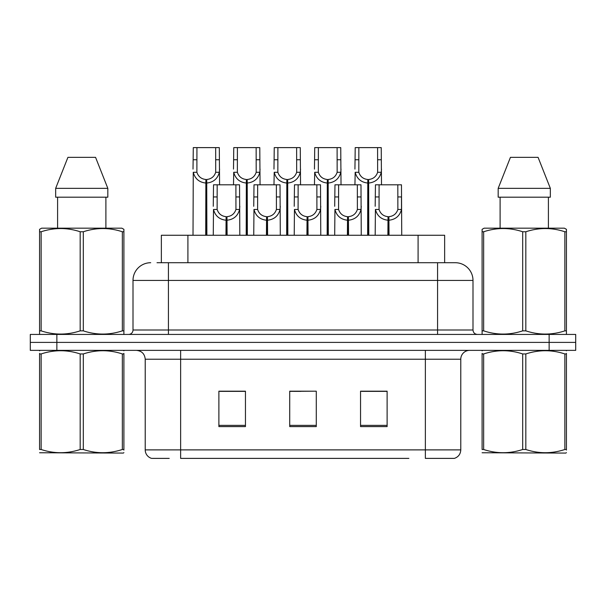 <?xml version="1.0" encoding="UTF-8"?>
<svg xmlns="http://www.w3.org/2000/svg" width="606" height="606" viewBox="0 0 606 606"><rect width="100%" height="100%" fill="white"/><g stroke="black" fill="none" stroke-linecap="round" stroke-linejoin="round"><path stroke-width="0.91" d="M161.355 262.716L161.355 235.264L444.645 235.264L444.645 262.716M169.225 458.386L152.038 458.386M460.78 449.887C460.53 454.129 458.409 456.962 454.402 458.386L425.359 458.386L425.359 449.887L460.78 449.887L460.78 359.222A8.855 8.855 0 0 1 469.627 350.366M151.598 458.386A8.855 8.855 0 0 1 145.22 449.887L145.22 359.222C144.698 353.843 141.751 350.897 136.373 350.366M56.858 334.429L575.7 334.429L575.7 342.398L30.3 342.398L30.3 350.366L56.858 350.366L56.858 342.398L30.3 342.398L30.3 334.429L56.858 334.429L56.858 342.398L575.7 342.398L575.7 350.366L56.858 350.366M387.113 426.601L387.113 391.181L360.547 391.181L360.547 426.601L387.113 426.601M245.453 426.601L245.453 391.181L218.887 391.181L218.887 426.601L245.453 426.601M316.279 426.601L316.279 391.181L289.721 391.181L289.721 426.601L316.279 426.601M408.876 458.386L180.641 458.386L180.641 449.887L425.359 449.887L425.359 359.222L145.22 359.222M240.135 391.362L233.181 391.362M219.895 391.362L245.453 391.362M381.818 391.181L374.856 391.362M361.577 391.362L387.113 391.362M289.721 391.362L314.135 391.181M300.856 391.362L293.895 391.362M157.409 262.716L455.015 262.716M157.007 262.716L168.423 262.716L168.423 280.419L133.002 280.419L133.002 330.005A4.424 4.424 0 0 1 128.578 334.429M150.712 262.716A17.71 17.71 0 0 0 133.002 280.419M455.288 262.716A17.71 17.71 0 0 1 472.998 280.419L472.998 330.005C473.256 332.694 474.733 334.171 477.422 334.429M225.955 235.264L226.114 216.675C221.569 216.206 218.577 213.804 217.13 209.464L217.168 184.8L239.544 184.8L239.817 235.264M225.955 220.213C219.357 219.47 215.206 215.887 213.501 209.464L213.259 235.264M213.259 206.29L213.524 184.8L217.168 184.8M226.962 235.264L226.962 216.675C231.507 216.206 234.499 213.804 235.946 209.464L235.901 184.8M226.962 216.675L227.114 235.264M226.114 216.675L226.114 235.264M239.817 206.29L239.575 209.464C237.87 215.887 233.719 219.47 227.114 220.213M205.722 235.264L205.873 179.49C201.328 179.02 198.336 176.619 196.889 172.278L196.935 147.614L219.311 147.614L219.577 184.8M205.722 183.027C199.116 182.285 194.965 178.702 193.261 172.278L193.019 235.264M193.019 169.104L193.291 147.614L196.935 147.614M206.722 235.264L206.722 179.49C211.267 179.02 214.259 176.619 215.706 172.278L215.668 147.614M206.722 179.49L206.881 235.264M205.873 179.49L205.873 235.264M219.577 169.104L219.334 172.278C217.63 178.702 213.479 182.285 206.881 183.027M123.904 452.606L123.351 453.076L39.572 452.758M123.904 450.076L123.904 449.493C123.904 453.78 123.904 453.78 123.904 449.493L122.344 449.493L122.344 353.949C109.383 349.662 96.369 349.662 83.31 353.949L80.174 353.949C67.221 349.662 54.207 349.662 41.14 353.949L39.572 353.949C39.572 349.662 39.572 349.662 39.572 353.949L39.572 353.366M83.31 353.949L83.31 449.493C96.263 453.78 109.277 453.78 122.344 449.493M83.31 449.493L80.174 449.493L80.174 353.949M123.904 353.374L123.904 353.949C123.904 349.662 123.904 349.662 123.904 353.949L122.344 353.949M123.904 350.783L123.351 350.366M40.125 350.366L39.572 350.829M123.904 353.949L123.904 449.493M41.14 353.949L41.14 449.493L39.572 449.493L39.572 353.949M41.14 449.493C54.101 453.78 67.107 453.78 80.174 449.493M39.572 449.493C39.572 453.78 39.572 453.78 39.572 449.493M123.351 334.429L123.904 334.111L123.904 330.853L122.344 330.853L122.344 231.765C109.383 227.477 96.369 227.477 83.31 231.765L80.174 231.765C67.221 227.477 54.207 227.477 41.14 231.765L39.572 231.765L39.572 229.326L41.625 228.182L39.572 229.326L39.572 331.967M83.31 231.765L83.31 330.853C96.263 335.141 109.277 335.141 122.344 330.853M83.31 330.853L80.174 330.853L80.174 231.765M41.14 231.765L41.14 330.853C54.101 335.141 67.107 335.141 80.174 330.853M41.14 330.853L39.572 330.853L39.572 334.111L40.125 334.429M123.904 241.468L123.904 229.326L121.859 228.182L123.904 229.326L123.904 231.765L122.344 231.765M121.859 228.182L41.625 228.182M95.566 157.355L107.823 188.345L95.566 157.355L67.917 157.355L55.661 188.345L55.661 197.192L107.823 197.192L107.823 188.345L55.661 188.345L67.917 157.355M57.593 197.192L57.593 228.182M105.891 228.182L105.891 197.192L105.891 228.182M123.904 231.765L123.904 331.967M566.428 452.606L565.875 453.076L482.096 452.758M566.428 450.076L566.428 449.493C566.428 453.78 566.428 453.78 566.428 449.493L564.86 449.493L564.86 353.949C551.899 349.662 538.893 349.662 525.826 353.949L522.69 353.949C509.737 349.662 496.723 349.662 483.656 353.949L482.096 353.949C482.096 349.662 482.096 349.662 482.096 353.949L482.096 353.366M525.826 353.949L525.826 449.493C538.779 453.78 551.793 453.78 564.86 449.493M525.826 449.493L522.69 449.493L522.69 353.949M566.428 353.374L566.428 353.949C566.428 349.662 566.428 349.662 566.428 353.949L564.86 353.949M566.428 350.783L565.875 350.366M482.649 350.366L482.096 350.829M566.428 353.949L566.428 449.493M483.656 353.949L483.656 449.493L482.096 449.493L482.096 353.949M483.656 449.493C496.617 453.78 509.631 453.78 522.69 449.493M482.096 449.493C482.096 453.78 482.096 453.78 482.096 449.493M565.875 334.429L566.428 334.111L566.428 330.853L564.86 330.853L564.86 231.765C551.899 227.477 538.893 227.477 525.826 231.765L522.69 231.765C509.737 227.477 496.723 227.477 483.656 231.765L482.096 231.765L482.096 229.326L484.141 228.182L482.096 229.326L482.096 331.967M525.826 231.765L525.826 330.853C538.779 335.141 551.793 335.141 564.86 330.853M525.826 330.853L522.69 330.853L522.69 231.765M483.656 231.765L483.656 330.853C496.617 335.141 509.631 335.141 522.69 330.853M483.656 330.853L482.096 330.853L482.096 334.111L482.649 334.429M566.428 241.468L566.428 229.326L564.375 228.182L566.428 229.326L566.428 231.765L564.86 231.765M564.375 228.182L484.141 228.182M538.083 157.355L550.339 188.345L538.083 157.355L510.434 157.355L498.177 188.345L498.177 197.192L550.339 197.192L550.339 188.345L498.177 188.345L510.434 157.355M500.109 197.192L500.109 228.182M548.407 228.182L548.407 197.192L548.407 228.182M566.428 231.765L566.428 331.967M550.339 188.345L550.339 197.192M266.435 235.264L266.595 216.675C262.05 216.206 259.05 213.804 257.611 209.464L257.648 184.8L280.025 184.8L280.298 235.264M266.435 220.213C259.838 219.47 255.687 215.887 253.975 209.464L253.74 235.264M253.74 206.29L254.005 184.8L257.648 184.8M267.443 235.264L267.443 216.675C271.988 216.206 274.98 213.804 276.427 209.464L276.381 184.8M267.443 216.675L267.594 235.264M266.595 216.675L266.595 235.264M280.298 206.29L280.055 209.464C278.351 215.887 274.2 219.47 267.594 220.213M306.916 235.264L307.075 216.675C302.53 216.206 299.531 213.804 298.091 209.464L298.129 184.8L320.506 184.8L320.779 235.264M306.916 220.213C300.318 219.47 296.167 215.887 294.455 209.464L294.221 235.264M294.221 206.29L294.486 184.8L298.129 184.8M307.924 235.264L307.924 216.675C312.469 216.206 315.461 213.804 316.908 209.464L316.862 184.8M307.924 216.675L308.075 235.264M307.075 216.675L307.075 235.264M320.779 206.29L320.536 209.464C318.832 215.887 314.681 219.47 308.075 220.213M347.397 235.264L347.556 216.675C343.011 216.206 340.011 213.804 338.572 209.464L338.61 184.8L360.987 184.8L361.259 235.264M347.397 220.213C340.799 219.47 336.648 215.887 334.936 209.464L334.694 235.264M334.694 206.29L334.966 184.8L338.61 184.8M348.405 235.264L348.405 216.675C352.95 216.206 355.942 213.804 357.388 209.464L357.343 184.8M348.405 216.675L348.556 235.264M347.556 216.675L347.556 235.264M361.259 206.29L361.017 209.464C359.313 215.887 355.154 219.47 348.556 220.213M387.878 235.264L388.029 216.675C383.484 216.206 380.492 213.804 379.053 209.464L379.091 184.8L401.467 184.8L401.74 235.264M387.878 220.213C381.28 219.47 377.121 215.887 375.417 209.464L375.175 235.264M375.175 206.29L375.447 184.8L379.091 184.8M388.885 235.264L388.885 216.675C393.43 216.206 396.422 213.804 397.869 209.464L397.824 184.8M388.885 216.675L389.037 235.264M388.029 216.675L388.029 235.264M397.824 196.942L401.467 196.942L401.498 209.464C399.793 215.887 395.635 219.47 389.037 220.213M246.195 235.264L246.354 179.49C241.809 179.02 238.809 176.619 237.37 172.278L237.408 147.614L259.785 147.614L260.057 184.8M246.195 183.027C239.597 182.285 235.446 178.702 233.734 172.278L233.499 184.8M233.499 169.104L233.764 147.614L237.408 147.614M247.203 235.264L247.203 179.49C251.748 179.02 254.74 176.619 256.186 172.278L256.141 147.614M247.203 179.49L247.354 235.264M246.354 179.49L246.354 235.264M260.057 169.104L259.815 172.278C258.111 178.702 253.959 182.285 247.354 183.027M286.676 235.264L286.835 179.49C282.29 179.02 279.29 176.619 277.851 172.278L277.889 147.614L300.265 147.614L300.538 184.8M286.676 183.027C280.078 182.285 275.927 178.702 274.215 172.278L273.98 184.8M273.98 169.104L274.245 147.614L277.889 147.614M287.683 235.264L287.683 179.49C292.228 179.02 295.22 176.619 296.667 172.278L296.622 147.614M287.683 179.49L287.835 235.264M286.835 179.49L286.835 235.264M300.538 169.104L300.296 172.278C298.591 178.702 294.44 182.285 287.835 183.027M327.157 235.264L327.316 179.49C322.771 179.02 319.771 176.619 318.332 172.278L318.37 147.614L340.746 147.614L341.019 184.8M327.157 183.027C320.559 182.285 316.408 178.702 314.696 172.278L314.453 184.8M314.453 169.104L314.726 147.614L318.37 147.614M328.164 235.264L328.164 179.49C332.709 179.02 335.701 176.619 337.148 172.278L337.103 147.614M328.164 179.49L328.316 235.264M327.316 179.49L327.316 235.264M341.019 169.104L340.777 172.278C339.072 178.702 334.921 182.285 328.316 183.027M367.637 235.264L367.797 179.49C363.244 179.02 360.252 176.619 358.813 172.278L358.85 147.614L381.227 147.614L381.5 184.8M367.637 183.027C361.04 182.285 356.881 178.702 355.177 172.278L354.934 184.8M354.934 169.104L355.207 147.614L358.85 147.614M368.645 235.264L368.645 179.49C373.19 179.02 376.182 176.619 377.629 172.278L377.583 147.614M368.645 179.49L368.796 235.264M367.797 179.49L367.797 235.264M381.5 169.104L381.257 172.278C379.553 178.702 375.394 182.285 368.796 183.027M187.913 262.716L187.913 235.264M418.087 262.716L418.087 235.264M425.359 350.366L425.359 359.222L460.78 359.222M145.22 449.887L180.641 449.887L180.641 350.366M549.142 350.366L549.142 334.429M316.279 425.367L289.721 425.367M245.453 425.367L218.887 425.367M387.113 425.367L360.547 425.367M168.423 334.429L168.423 330.005L472.998 330.005M133.002 330.005L168.423 330.005L168.423 280.419L437.577 280.419L437.577 334.429M472.998 280.419L437.577 280.419L437.577 262.716M217.168 196.942L213.524 196.942M217.13 209.464L213.501 209.464M239.575 209.464L235.946 209.464M239.544 196.942L235.901 196.942M196.935 159.757L193.291 159.757M196.889 172.278L193.261 172.278M219.334 172.278L215.706 172.278M219.311 159.757L215.668 159.757M257.648 196.942L254.005 196.942M257.611 209.464L253.975 209.464M280.055 209.464L276.427 209.464M280.025 196.942L276.381 196.942M298.129 196.942L294.486 196.942M298.091 209.464L294.455 209.464M320.536 209.464L316.908 209.464M320.506 196.942L316.862 196.942M338.61 196.942L334.966 196.942M338.572 209.464L334.936 209.464M361.017 209.464L357.388 209.464M360.987 196.942L357.343 196.942M379.091 196.942L375.447 196.942M379.053 209.464L375.417 209.464M401.498 209.464L397.869 209.464M237.408 159.757L233.764 159.757M237.37 172.278L233.734 172.278M259.815 172.278L256.186 172.278M259.785 159.757L256.141 159.757M277.889 159.757L274.245 159.757M277.851 172.278L274.215 172.278M300.296 172.278L296.667 172.278M300.265 159.757L296.622 159.757M318.37 159.757L314.726 159.757M318.332 172.278L314.696 172.278M340.777 172.278L337.148 172.278M340.746 159.757L337.103 159.757M358.85 159.757L355.207 159.757M358.813 172.278L355.177 172.278M381.257 172.278L377.629 172.278M381.227 159.757L377.583 159.757"/></g></svg>
